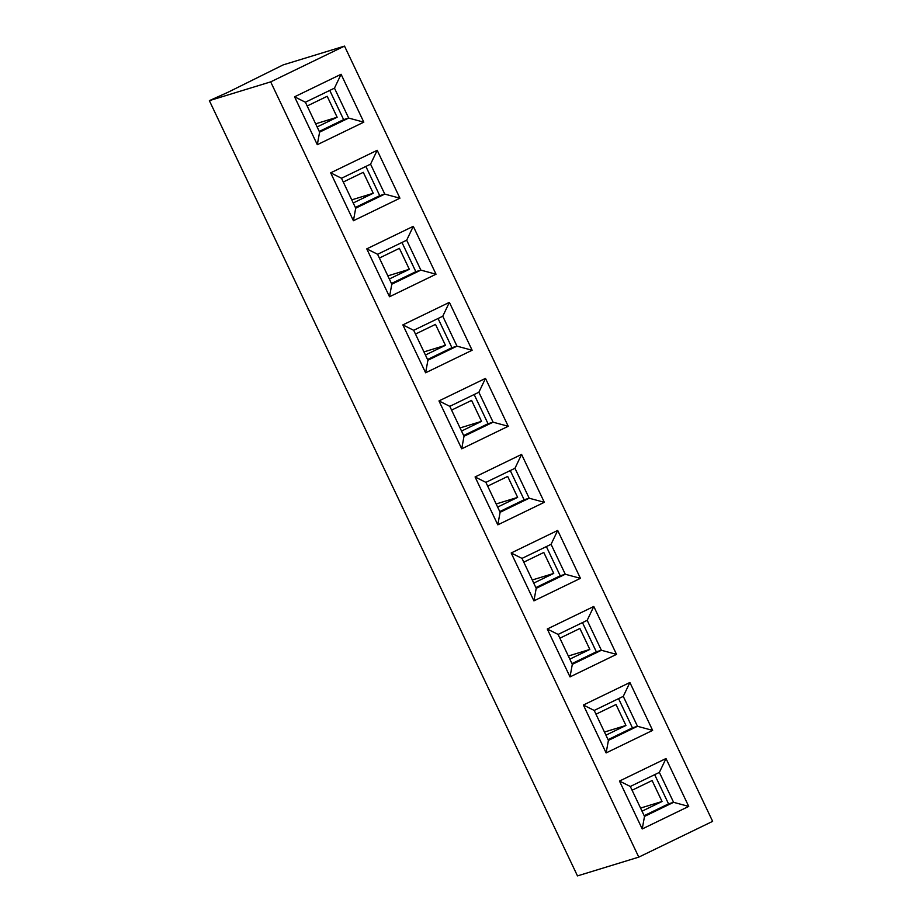 <?xml version="1.0" encoding="UTF-8"?>
<svg xmlns="http://www.w3.org/2000/svg" width="922" height="922" viewBox="0 0 922 922"><rect width="100%" height="100%" fill="white"/><g stroke="black" fill="none" stroke-linecap="round" stroke-linejoin="round"><path stroke-width="1.38" d="M209.363 100.648L577.483 875.9L638.785 857.126L712.637 821.352L344.517 46.1L283.215 64.874L228.091 92.223L209.363 100.648L270.676 81.874L344.517 46.1M638.785 857.126L270.676 81.874M619.48 781.061L665.995 758.529L688.734 806.416L642.219 828.959L619.48 781.061L630.302 786.478L659.368 772.394L665.995 758.529M583.372 705.03L629.887 682.499L652.638 730.385L606.123 752.928L583.372 705.03L594.194 710.447L623.272 696.364L629.887 682.499M547.276 629.011L593.791 606.469L616.53 654.366L570.015 676.898L547.276 629.011L558.098 634.428L587.176 620.333L593.791 606.469M511.18 552.981L557.695 530.438L580.434 578.336L533.919 600.867L511.18 552.981L522.002 558.398L551.068 544.314L557.695 530.438M475.072 476.951L521.587 454.408L544.326 502.306L497.811 524.837L475.072 476.951L485.894 482.367L514.972 468.284L521.587 454.408M438.976 400.92L485.491 378.389L508.229 426.275L461.715 448.818L438.976 400.92L449.798 406.337L478.864 392.253L485.491 378.389M402.868 324.89L449.383 302.358L472.133 350.245L425.618 372.788L402.868 324.89L413.69 330.307L442.767 316.223L449.383 302.358M366.772 248.859L413.287 226.328L436.025 274.214L389.51 296.757L366.772 248.859L377.594 254.276L406.671 240.193L413.287 226.328M330.675 172.84L377.19 150.298L399.929 198.195L353.414 220.727L330.675 172.84L341.497 178.257L370.563 164.162L377.19 150.298M294.567 96.81L341.082 74.267L363.821 122.165L317.306 144.696L294.567 96.81L305.389 102.227L334.467 88.143L341.082 74.267M659.368 772.394L673.59 802.324L668.542 803.869L644.167 815.682M668.542 803.869L654.666 774.676M632.089 790.235L652.096 780.542L662.042 801.495L642.035 811.187M688.734 806.416L673.59 802.324L644.513 816.408L642.219 828.959M644.513 816.408L630.302 786.478M662.042 801.495L640.559 808.075M623.272 696.364L637.482 726.294L632.434 727.85L608.059 739.651M632.434 727.85L618.57 698.646M595.981 714.204L616 704.512L625.946 725.464L605.938 735.168M652.638 730.385L637.482 726.294L608.416 740.389L606.123 752.928M608.416 740.389L594.194 710.447M625.946 725.464L604.452 732.045M587.176 620.333L601.386 650.275L596.338 651.819L571.963 663.621M596.338 651.819L582.474 622.615M559.885 638.185L579.892 628.481L589.838 649.434L569.831 659.138M616.53 654.366L601.386 650.275L572.308 664.359L570.015 676.898M572.308 664.359L558.098 634.428M589.838 649.434L568.355 656.015M551.068 544.314L565.278 574.245L560.23 575.789L535.866 587.591M560.23 575.789L546.366 546.585M523.777 562.155L543.796 552.462L553.742 573.415L533.734 583.107M580.434 578.336L565.278 574.245L536.212 588.328L533.919 600.867M536.212 588.328L522.002 558.398M553.742 573.415L532.248 579.996M514.972 468.284L529.182 498.214L524.134 499.759L499.759 511.572M524.134 499.759L510.269 470.554M487.68 486.125L507.688 476.432L517.645 497.384L497.626 507.077M544.326 502.306L529.182 498.214L500.104 512.298L497.811 524.837M500.104 512.298L485.894 482.367M517.645 497.384L496.151 503.965M478.864 392.253L493.086 422.184L488.038 423.728L463.662 435.541M488.038 423.728L474.162 394.535M451.584 410.094L471.591 400.402L481.538 421.354L461.53 431.047M508.229 426.275L493.086 422.184L464.008 436.267L461.715 448.818M464.008 436.267L449.798 406.337M481.538 421.354L460.055 427.935M442.767 316.223L456.978 346.153L451.93 347.698L427.554 359.511M451.93 347.698L438.065 318.505M415.476 334.064L435.495 324.371L445.441 345.324L425.434 355.016M472.133 350.245L456.978 346.153L427.912 360.237L425.618 372.788M427.912 360.237L413.69 330.307M445.441 345.324L423.947 351.904M406.671 240.193L420.881 270.123L415.834 271.679L391.458 283.48M415.834 271.679L401.969 242.474M379.38 258.045L399.387 248.341L409.333 269.293L389.326 278.997M436.025 274.214L420.881 270.123L391.804 284.218L389.51 296.757M391.804 284.218L377.594 254.276M409.333 269.293L387.851 275.874M370.563 164.162L384.774 194.104L379.726 195.648L355.362 207.45M379.726 195.648L365.861 166.444M343.272 182.014L363.291 172.322L373.237 193.274L353.23 202.967M399.929 198.195L384.774 194.104L355.708 208.188L353.414 220.727M355.708 208.188L341.497 178.257M373.237 193.274L351.743 199.855M334.467 88.143L348.677 118.074L343.629 119.618L319.254 131.431M343.629 119.618L329.765 90.414M307.176 105.984L327.183 96.291L337.141 117.244L317.122 126.936M363.821 122.165L348.677 118.074L319.6 132.157L317.306 144.696M319.6 132.157L305.389 102.227M337.141 117.244L315.647 123.825"/></g></svg>
